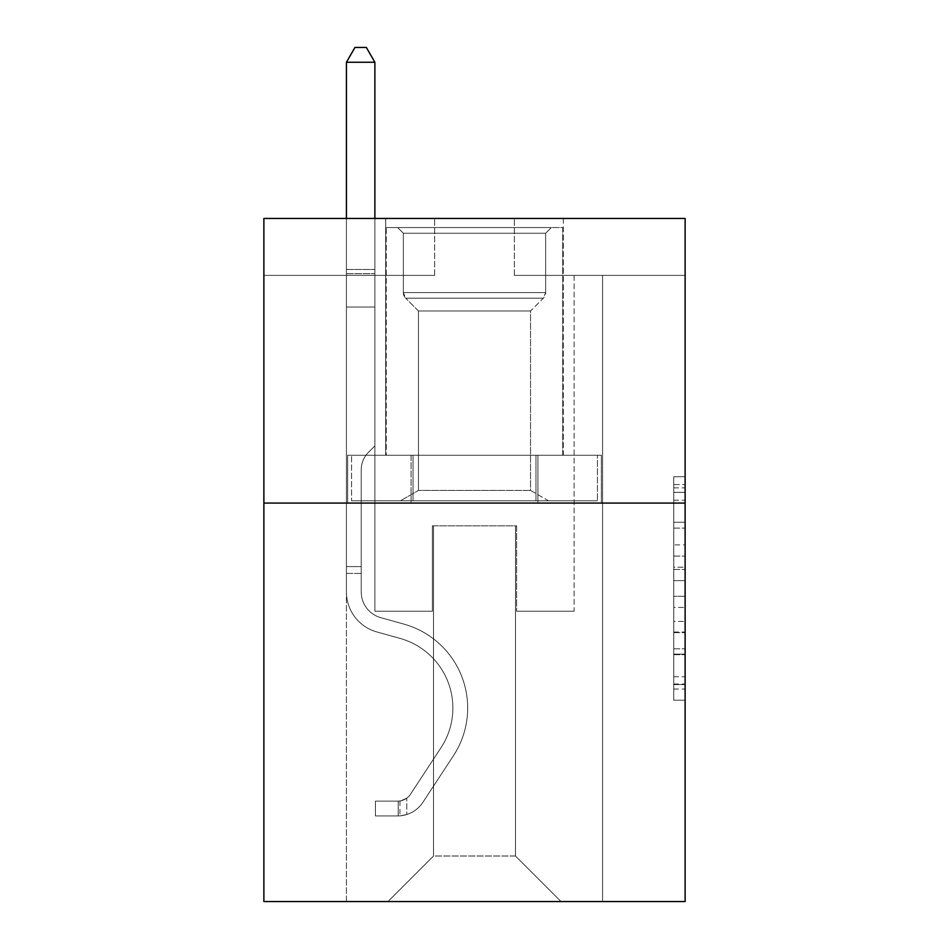 <?xml version="1.0" encoding="UTF-8"?>
<svg xmlns="http://www.w3.org/2000/svg" width="949" height="949" viewBox="0 0 949 949"><rect width="100%" height="100%" fill="white"/><g stroke="black" fill="none" stroke-linecap="round" stroke-linejoin="round"><path stroke-width="0.71" stroke-dasharray="4.75 3.56" d="M673.743 544.88L673.743 580.646L685.119 580.646L685.119 689.045L685.119 487.893L685.119 580.646L673.743 580.646L673.743 484.536L673.743 700.22L673.743 476.718L673.743 684.573L685.119 684.573L673.743 684.573L685.119 684.573L673.743 684.573L673.743 648.808L673.743 700.22L685.119 700.22L685.119 476.718L685.119 684.015L685.119 596.28L673.743 596.28L685.119 596.28L685.119 648.808L685.119 492.353L673.743 492.353L685.119 492.353L685.119 700.22L685.119 487.893L685.119 700.22L673.743 700.22L673.743 476.718L685.119 476.718L685.119 487.893L685.119 476.718L685.119 487.893L685.119 476.718L685.119 484.536L685.119 476.718L673.743 476.718L673.743 492.353L685.119 492.353L673.743 492.353L673.743 544.88L685.119 544.88M563.303 218.448L563.303 455.259L385.697 455.259L563.303 455.259L385.697 455.259L563.303 455.259L563.303 218.448L385.697 218.448L385.697 455.259L385.697 218.448L563.303 218.448M685.119 567.229L685.119 556.055L685.119 567.229L673.743 567.229L673.743 522.247L673.743 654.68L673.743 621.429L685.119 621.429L673.743 621.429L673.743 700.22L685.119 700.22L673.743 700.22L685.119 700.22L673.743 700.22L673.743 476.718L685.119 476.718L673.743 476.718L685.119 476.718L673.743 476.718L673.743 567.229L685.119 567.229M685.119 503.077L685.119 901.55L263.881 901.55L263.881 503.077L685.119 503.077L685.119 218.448L514.346 218.448L685.119 218.448L685.119 275.376L685.119 218.448L263.881 218.448L434.654 218.448L263.881 218.448L263.881 503.077L685.119 503.077L263.881 503.077M346.421 901.55L602.579 901.55L602.579 275.376L574.121 275.376L602.579 275.376L574.121 275.376L602.579 275.376L574.121 275.376L602.579 275.376L574.121 275.376L602.579 275.376L574.121 275.376L602.579 275.376L574.121 275.376L602.579 275.376L574.121 275.376L602.579 275.376L574.121 275.376L602.579 275.376L574.121 275.376L602.579 275.376L574.121 275.376L602.579 275.376L574.121 275.376L602.579 275.376L574.121 275.376L602.579 275.376L574.121 275.376L602.579 275.376L574.121 275.376L602.579 275.376L574.121 275.376L602.579 275.376L602.579 901.55L602.579 275.376L602.579 901.55L602.579 275.376L602.579 901.55L602.579 275.376L602.579 901.55L602.579 275.376L602.579 901.55L602.579 275.376L602.579 901.55L602.579 275.376L602.579 901.55L602.579 275.376L602.579 901.55L602.579 275.376L602.579 901.55L602.579 275.376L602.579 901.55L602.579 275.376L602.579 901.55L602.579 275.376L602.579 901.55L602.579 275.376L602.579 901.55L602.579 275.376L602.579 901.55L602.579 275.376L602.579 901.55L346.421 901.55L387.975 901.55L346.421 901.55L387.975 901.55L346.421 901.55L387.975 901.55L346.421 901.55L387.975 901.55L346.421 901.55L387.975 901.55L346.421 901.55L387.975 901.55L346.421 901.55L387.975 901.55L346.421 901.55L387.975 901.55L346.421 901.55L387.975 901.55L346.421 901.55L387.975 901.55L346.421 901.55L387.975 901.55L346.421 901.55L387.975 901.55L346.421 901.55L387.975 901.55L346.421 901.55L387.975 901.55L346.421 901.55L346.421 275.376L374.879 275.376L346.421 275.376L374.879 275.376L346.421 275.376L374.879 275.376L346.421 275.376L374.879 275.376L346.421 275.376L374.879 275.376L346.421 275.376L374.879 275.376L346.421 275.376L374.879 275.376L346.421 275.376L374.879 275.376L346.421 275.376L374.879 275.376L346.421 275.376L374.879 275.376L346.421 275.376L374.879 275.376L346.421 275.376L374.879 275.376L346.421 275.376L374.879 275.376L346.421 275.376L374.879 275.376L346.421 275.376L374.879 275.376L346.421 275.376L346.421 901.55M685.119 275.376L514.346 275.376L685.119 275.376M263.881 275.376L434.654 275.376L263.881 275.376L263.881 218.448L263.881 275.376M433.515 856.01L433.515 525.841L433.515 856.01L433.515 525.841L515.485 525.841L515.485 856.01L433.515 856.01L387.975 901.55L433.515 856.01L433.515 525.841L433.515 856.01L433.515 525.841L432.376 525.841L432.376 611.239L374.879 611.239L374.879 275.376L374.879 611.239L374.879 275.376L374.879 611.239L374.879 275.376L374.879 611.239L374.879 275.376L374.879 611.239L374.879 275.376L374.879 611.239L374.879 275.376L374.879 611.239L374.879 275.376L374.879 611.239L374.879 275.376L374.879 611.239L374.879 275.376L374.879 611.239L374.879 275.376L374.879 611.239L374.879 275.376L374.879 611.239L374.879 275.376L374.879 611.239L374.879 275.376L374.879 611.239L374.879 275.376L374.879 611.239L374.879 275.376L374.879 611.239L432.376 611.239L374.879 611.239L432.376 611.239L374.879 611.239L432.376 611.239L374.879 611.239L432.376 611.239L374.879 611.239L432.376 611.239L374.879 611.239L432.376 611.239L374.879 611.239L432.376 611.239L374.879 611.239L432.376 611.239L374.879 611.239L432.376 611.239L374.879 611.239L432.376 611.239L374.879 611.239L432.376 611.239L374.879 611.239L432.376 611.239L374.879 611.239L432.376 611.239L374.879 611.239L432.376 611.239L374.879 611.239L432.376 611.239L432.376 525.841L432.376 611.239L432.376 525.841L432.376 611.239L432.376 525.841L432.376 611.239L432.376 525.841L432.376 611.239L432.376 525.841L432.376 611.239L432.376 525.841L432.376 611.239L432.376 525.841L432.376 611.239L432.376 525.841L432.376 611.239L432.376 525.841L432.376 611.239L432.376 525.841L432.376 611.239L432.376 525.841L432.376 611.239L432.376 525.841L432.376 611.239L432.376 525.841L432.376 611.239L432.376 525.841L432.376 611.239L432.376 525.841L433.515 525.841L432.376 525.841L433.515 525.841L432.376 525.841L433.515 525.841L432.376 525.841L433.515 525.841L432.376 525.841L433.515 525.841L432.376 525.841L433.515 525.841L432.376 525.841L433.515 525.841L432.376 525.841L433.515 525.841L432.376 525.841L433.515 525.841L432.376 525.841L433.515 525.841L432.376 525.841L433.515 525.841L432.376 525.841L433.515 525.841L432.376 525.841L433.515 525.841L432.376 525.841L433.515 525.841L432.376 525.841L433.515 525.841L433.515 856.01L387.975 901.55L433.515 856.01L433.515 525.841L433.515 856.01L387.975 901.55L433.515 856.01L433.515 525.841L433.515 856.01L387.975 901.55L433.515 856.01L433.515 525.841L433.515 856.01L387.975 901.55L433.515 856.01L433.515 525.841L433.515 856.01L387.975 901.55L433.515 856.01L433.515 525.841L433.515 856.01L387.975 901.55L433.515 856.01L433.515 525.841L433.515 856.01L387.975 901.55L433.515 856.01L433.515 525.841L433.515 856.01L387.975 901.55L433.515 856.01L433.515 525.841L433.515 856.01L387.975 901.55L433.515 856.01L433.515 525.841L433.515 856.01L387.975 901.55L433.515 856.01L433.515 525.841L433.515 856.01L387.975 901.55L433.515 856.01L433.515 525.841L433.515 856.01L387.975 901.55L433.515 856.01L433.515 525.841L433.515 856.01L387.975 901.55L433.515 856.01L387.975 901.55L433.515 856.01L515.485 856.01L515.485 525.841L515.485 856.01L561.025 901.55L515.485 856.01L515.485 525.841L515.485 856.01L561.025 901.55L515.485 856.01L515.485 525.841L515.485 856.01L561.025 901.55L515.485 856.01L515.485 525.841L515.485 856.01L561.025 901.55L515.485 856.01L515.485 525.841L515.485 856.01L561.025 901.55L515.485 856.01L515.485 525.841L515.485 856.01L561.025 901.55L515.485 856.01L515.485 525.841L515.485 856.01L561.025 901.55L515.485 856.01L515.485 525.841L515.485 856.01L561.025 901.55L515.485 856.01L515.485 525.841L515.485 856.01L561.025 901.55L515.485 856.01L515.485 525.841L515.485 856.01L561.025 901.55L515.485 856.01L515.485 525.841L515.485 856.01L561.025 901.55L515.485 856.01L515.485 525.841L515.485 856.01L561.025 901.55L515.485 856.01L515.485 525.841L515.485 856.01L561.025 901.55L515.485 856.01L515.485 525.841L515.485 856.01L561.025 901.55L515.485 856.01L515.485 525.841L515.485 856.01L561.025 901.55L515.485 856.01L515.485 525.841L433.515 525.841L433.515 856.01L387.975 901.55L433.515 856.01M516.624 525.841L515.485 525.841L516.624 525.841L515.485 525.841L516.624 525.841L515.485 525.841L516.624 525.841L515.485 525.841L516.624 525.841L515.485 525.841L516.624 525.841L515.485 525.841L516.624 525.841L515.485 525.841L516.624 525.841L515.485 525.841L516.624 525.841L515.485 525.841L516.624 525.841L515.485 525.841L516.624 525.841L515.485 525.841L516.624 525.841L515.485 525.841L516.624 525.841L515.485 525.841L516.624 525.841L515.485 525.841L516.624 525.841L515.485 525.841L516.624 525.841L516.624 611.239L516.624 525.841M561.025 901.55L515.485 856.01L561.025 901.55M514.346 275.376L514.346 218.448L514.346 275.376M434.654 275.376L434.654 218.448L434.654 275.376M574.121 275.376L574.121 611.239L516.624 611.239L574.121 611.239L516.624 611.239L574.121 611.239L516.624 611.239L574.121 611.239L516.624 611.239L574.121 611.239L516.624 611.239L574.121 611.239L516.624 611.239L574.121 611.239L516.624 611.239L574.121 611.239L516.624 611.239L574.121 611.239L516.624 611.239L574.121 611.239L516.624 611.239L574.121 611.239L516.624 611.239L574.121 611.239L516.624 611.239L574.121 611.239L516.624 611.239L574.121 611.239L516.624 611.239L574.121 611.239L516.624 611.239L574.121 611.239L574.121 275.376M601.358 503.077L347.642 503.077L601.358 503.077L601.358 455.259L347.642 455.259L537.929 455.259L537.929 503.077L537.929 455.259L411.071 455.259L411.071 503.077L411.071 455.259L347.642 455.259L347.642 503.077L347.642 455.259L601.358 455.259L601.358 503.077M411.071 455.259L411.071 503.077L411.071 455.259M537.929 455.259L537.929 503.077L537.929 455.259M673.743 580.646L685.119 580.646L673.743 580.646M673.743 484.536L673.743 476.718L673.743 484.536L685.119 484.536L673.743 484.536M673.743 654.122L673.743 607.467L673.743 654.122L685.119 654.122L673.743 654.122M673.743 607.467L673.743 596.28L685.119 596.28L673.743 596.28L673.743 607.467L685.119 607.467L673.743 607.467M673.743 522.247L673.743 492.353L673.743 522.247L685.119 522.247L673.743 522.247M673.743 476.718L685.119 476.718L673.743 476.718L673.743 487.893L673.743 476.718L685.119 476.718M673.743 700.22L685.119 700.22L673.743 700.22L673.743 689.045L673.743 700.22M361.225 566.6L361.225 573.433L346.421 573.433L346.421 566.6L346.421 591.891L346.421 62.254L346.421 307.025L346.421 62.254L374.879 62.254L374.879 269.457L374.879 62.254L346.421 62.254L354.962 47.45L366.338 47.45L354.962 47.45L346.421 62.254L346.421 307.025L346.421 62.254L374.879 62.254L366.338 47.45L374.879 62.254L374.879 307.025L346.421 307.025L346.421 62.254L354.962 47.45L366.338 47.45L354.962 47.45L346.421 62.254L346.421 307.025L346.421 62.254L374.879 62.254L346.421 62.254L354.962 47.45L366.338 47.45L374.879 62.254L366.338 47.45L354.962 47.45L346.421 62.254L346.421 307.025L346.421 62.254L374.879 62.254L374.879 269.457L374.879 62.254L346.421 62.254L354.962 47.45L366.338 47.45L374.879 62.254L366.338 47.45L354.962 47.45L346.421 62.254L346.421 307.025L346.421 62.254L374.879 62.254L374.879 273.703L374.879 62.254L346.421 62.254L354.962 47.45L366.338 47.45L374.879 62.254L366.338 47.45L354.962 47.45L346.421 62.254L346.421 307.025L346.421 62.254L374.879 62.254L374.879 445.923L368.461 452.341A24.733 24.733 0 0 0 361.225 469.838A24.733 24.733 0 0 1 368.461 452.341L374.879 445.923L374.879 307.025L346.421 307.025L346.421 62.254L354.962 47.45L366.338 47.45L374.879 62.254L346.421 62.254L346.421 591.891A41.554 41.554 0 0 0 376.812 631.927A41.554 41.554 0 0 1 346.421 591.891L346.421 307.025L374.879 307.025L374.879 62.254L366.338 47.45L354.962 47.45L346.421 62.254L374.879 62.254L374.879 445.923L368.461 452.341A24.733 24.733 0 0 0 361.225 469.838A24.733 24.733 0 0 1 368.461 452.341L374.879 445.923L374.879 307.025L346.421 307.025L346.421 591.891A41.554 41.554 0 0 0 376.812 631.927A41.554 41.554 0 0 1 346.421 591.891L346.421 307.025L374.879 307.025L374.879 62.254L346.421 62.254L354.962 47.45L366.338 47.45L374.879 62.254L366.338 47.45L354.962 47.45L346.421 62.254L346.421 269.457L346.421 62.254L374.879 62.254L374.879 445.923L368.461 452.341A24.733 24.733 0 0 0 361.225 469.838A24.733 24.733 0 0 1 368.461 452.341L374.879 445.923L374.879 307.025L346.421 307.025L346.421 591.891A41.554 41.554 0 0 0 376.812 631.927A41.554 41.554 0 0 1 346.421 591.891L346.421 307.025L374.879 307.025L374.879 62.254L346.421 62.254L354.962 47.45L366.338 47.45L374.879 62.254L366.338 47.45L354.962 47.45L346.421 62.254L346.421 273.703L346.421 62.254L374.879 62.254L374.879 445.923L368.461 452.341A24.733 24.733 0 0 0 361.225 469.838A24.733 24.733 0 0 1 368.461 452.341L374.879 445.923L374.879 307.025L346.421 307.025L346.421 591.891A41.554 41.554 0 0 0 376.812 631.927L399.98 638.38L376.812 631.927A41.554 41.554 0 0 1 346.421 591.891L346.421 307.025L374.879 307.025L374.879 62.254L346.421 62.254L354.962 47.45L366.338 47.45L374.879 62.254L366.338 47.45L354.962 47.45L346.421 62.254L346.421 307.025L374.879 307.025L374.879 445.923L368.461 452.341A24.733 24.733 0 0 0 361.225 469.838A24.733 24.733 0 0 1 368.461 452.341L374.879 445.923L374.879 273.703L374.879 307.025L346.421 307.025L346.421 591.891A41.554 41.554 0 0 0 376.812 631.927A41.554 41.554 0 0 1 346.421 591.891L346.421 307.025L374.879 307.025L374.879 445.923L368.461 452.341A24.733 24.733 0 0 0 361.225 469.838A24.733 24.733 0 0 1 368.461 452.341L374.879 445.923L374.879 269.457L374.879 307.025L346.421 307.025L346.421 591.891A41.554 41.554 0 0 0 376.812 631.927A41.554 41.554 0 0 1 346.421 591.891L346.421 307.025L374.879 307.025L374.879 445.923L368.461 452.341A24.733 24.733 0 0 0 361.225 469.838A24.733 24.733 0 0 1 368.461 452.341L374.879 445.923L374.879 62.254L374.879 307.025L346.421 307.025L346.421 591.891A41.554 41.554 0 0 0 376.812 631.927L399.98 638.38L376.812 631.927A41.554 41.554 0 0 1 346.421 591.891L346.421 307.025L374.879 307.025L374.879 445.923L368.461 452.341A24.733 24.733 0 0 0 361.225 469.838A24.733 24.733 0 0 1 368.461 452.341L374.879 445.923L374.879 62.254L346.421 62.254L374.879 62.254L366.338 47.45L374.879 62.254L374.879 307.025L346.421 307.025L346.421 591.891A41.554 41.554 0 0 0 376.812 631.927A41.554 41.554 0 0 1 346.421 591.891L346.421 307.025L374.879 307.025L374.879 445.923L368.461 452.341A24.733 24.733 0 0 0 361.225 469.838A24.733 24.733 0 0 1 368.461 452.341L374.879 445.923L374.879 62.254L346.421 62.254L354.962 47.45L366.338 47.45L354.962 47.45L346.421 62.254L346.421 269.457L346.421 62.254L374.879 62.254L366.338 47.45L374.879 62.254L374.879 307.025L346.421 307.025L346.421 591.891A41.554 41.554 0 0 0 376.812 631.927A41.554 41.554 0 0 1 346.421 591.891L346.421 307.025L374.879 307.025L374.879 445.923L368.461 452.341A24.733 24.733 0 0 0 361.225 469.838A24.733 24.733 0 0 1 368.461 452.341L374.879 445.923L374.879 62.254L346.421 62.254L354.962 47.45L366.338 47.45L354.962 47.45L346.421 62.254L346.421 273.703L346.421 62.254L374.879 62.254L366.338 47.45L374.879 62.254L374.879 307.025L346.421 307.025L346.421 591.891A41.554 41.554 0 0 0 376.812 631.927L399.98 638.38A72.29 72.29 0 0 1 441.024 747.682A72.29 72.29 0 0 0 399.98 638.38L376.812 631.927A41.554 41.554 0 0 1 346.421 591.891L346.421 307.025L374.879 307.025L374.879 445.923L368.461 452.341A24.733 24.733 0 0 0 361.225 469.838A24.733 24.733 0 0 1 368.461 452.341L374.879 445.923L374.879 62.254L346.421 62.254L354.962 47.45L366.338 47.45L354.962 47.45L346.421 62.254L346.421 591.891A41.554 41.554 0 0 0 376.812 631.927A41.554 41.554 0 0 1 346.421 591.891L346.421 307.025L374.879 307.025L374.879 445.923L368.461 452.341A24.733 24.733 0 0 0 361.225 469.838A24.733 24.733 0 0 1 368.461 452.341L374.879 445.923L374.879 307.025L346.421 307.025L346.421 591.891A41.554 41.554 0 0 0 376.812 631.927A41.554 41.554 0 0 1 346.421 591.891L346.421 307.025L374.879 307.025L374.879 273.703L374.879 445.923L368.461 452.341A24.733 24.733 0 0 0 361.225 469.838A24.733 24.733 0 0 1 368.461 452.341L374.879 445.923L374.879 307.025L346.421 307.025L346.421 591.891A41.554 41.554 0 0 0 376.812 631.927L399.98 638.38L376.812 631.927A41.554 41.554 0 0 1 346.421 591.891L346.421 307.025L374.879 307.025L374.879 269.457L374.879 445.923L368.461 452.341A24.733 24.733 0 0 0 361.225 469.838A24.733 24.733 0 0 1 368.461 452.341L374.879 445.923L374.879 307.025L346.421 307.025L346.421 591.891A41.554 41.554 0 0 0 376.812 631.927A41.554 41.554 0 0 1 346.421 591.891L346.421 307.025L374.879 307.025L374.879 62.254L366.338 47.45L374.879 62.254L374.879 445.923L368.461 452.341A24.733 24.733 0 0 0 361.225 469.838A24.733 24.733 0 0 1 368.461 452.341L374.879 445.923L374.879 307.025L346.421 307.025L346.421 591.891L346.421 573.433L361.225 573.433L361.225 566.6L346.421 566.6L361.225 566.6L361.225 591.891L361.225 469.838L361.225 591.891A26.75 26.75 0 0 0 380.786 617.669A26.75 26.75 0 0 1 361.225 591.891L361.225 469.838L361.225 591.891L361.225 566.6L346.421 566.6L361.225 566.6L361.225 591.891A26.75 26.75 0 0 0 380.786 617.669A26.75 26.75 0 0 1 361.225 591.891L361.225 469.838L361.225 591.891A26.75 26.75 0 0 0 380.786 617.669A26.75 26.75 0 0 1 361.225 591.891L361.225 469.838L361.225 591.891L361.225 566.6L346.421 566.6L361.225 566.6L361.225 591.891A26.75 26.75 0 0 0 380.786 617.669L403.954 624.122L380.786 617.669A26.75 26.75 0 0 1 361.225 591.891L361.225 469.838L361.225 591.891A26.75 26.75 0 0 0 380.786 617.669A26.75 26.75 0 0 1 361.225 591.891L361.225 469.838L361.225 591.891L361.225 566.6L346.421 566.6L361.225 566.6L361.225 591.891A26.75 26.75 0 0 0 380.786 617.669A26.75 26.75 0 0 1 361.225 591.891L361.225 469.838L361.225 591.891A26.75 26.75 0 0 0 380.786 617.669L403.954 624.122L380.786 617.669A26.75 26.75 0 0 1 361.225 591.891L361.225 469.838L361.225 591.891L361.225 566.6L346.421 566.6L361.225 566.6L361.225 591.891A26.75 26.75 0 0 0 380.786 617.669A26.75 26.75 0 0 1 361.225 591.891L361.225 469.838L361.225 591.891A26.75 26.75 0 0 0 380.786 617.669A26.75 26.75 0 0 1 361.225 591.891L361.225 469.838L361.225 591.891L361.225 566.6L346.421 566.6L361.225 566.6L361.225 591.891A26.75 26.75 0 0 0 380.786 617.669L403.954 624.122L380.786 617.669A26.75 26.75 0 0 1 361.225 591.891L361.225 469.838L361.225 591.891A26.75 26.75 0 0 0 380.786 617.669A26.75 26.75 0 0 1 361.225 591.891L361.225 469.838L361.225 591.891L361.225 566.6L346.421 566.6L361.225 566.6L361.225 591.891A26.75 26.75 0 0 0 380.786 617.669A26.75 26.75 0 0 1 361.225 591.891L361.225 469.838L361.225 591.891A26.75 26.75 0 0 0 380.786 617.669L403.954 624.122A87.094 87.094 0 0 1 453.397 755.795A87.094 87.094 0 0 0 403.954 624.122L380.786 617.669A26.75 26.75 0 0 1 361.225 591.891L361.225 469.838L361.225 591.891L361.225 566.6L346.421 566.6M398.224 815.926A30.166 30.166 0 0 0 422.874 802.32L453.397 755.795A87.094 87.094 0 0 0 403.954 624.122L380.786 617.669A26.75 26.75 0 0 1 361.225 591.891A26.75 26.75 0 0 0 380.786 617.669A26.75 26.75 0 0 1 361.225 591.891L361.225 469.838L361.225 591.891A26.75 26.75 0 0 0 380.786 617.669L403.954 624.122L380.786 617.669A26.75 26.75 0 0 1 361.225 591.891A26.75 26.75 0 0 0 380.786 617.669A26.75 26.75 0 0 1 361.225 591.891A26.75 26.75 0 0 0 380.786 617.669L403.954 624.122A87.094 87.094 0 0 1 453.397 755.795A87.094 87.094 0 0 0 403.954 624.122L380.786 617.669A26.75 26.75 0 0 1 361.225 591.891A26.75 26.75 0 0 0 380.786 617.669L403.954 624.122L380.786 617.669A26.75 26.75 0 0 1 361.225 591.891A26.75 26.75 0 0 0 380.786 617.669A26.75 26.75 0 0 1 361.225 591.891A26.75 26.75 0 0 0 380.786 617.669L403.954 624.122L380.786 617.669A26.75 26.75 0 0 1 361.225 591.891A26.75 26.75 0 0 0 380.786 617.669L403.954 624.122A87.094 87.094 0 0 1 453.397 755.795L422.874 802.32L453.397 755.795A87.094 87.094 0 0 0 403.954 624.122L380.786 617.669A26.75 26.75 0 0 1 361.225 591.891A26.75 26.75 0 0 0 380.786 617.669A26.75 26.75 0 0 1 361.225 591.891A26.75 26.75 0 0 0 380.786 617.669L403.954 624.122L380.786 617.669A26.75 26.75 0 0 1 361.225 591.891A26.75 26.75 0 0 0 380.786 617.669L403.954 624.122L380.786 617.669A26.75 26.75 0 0 1 361.225 591.891A26.75 26.75 0 0 0 380.786 617.669A26.75 26.75 0 0 1 361.225 591.891A26.75 26.75 0 0 0 380.786 617.669L403.954 624.122A87.094 87.094 0 0 1 453.397 755.795A87.094 87.094 0 0 0 403.954 624.122L380.786 617.669A26.75 26.75 0 0 1 361.225 591.891A26.75 26.75 0 0 0 380.786 617.669L403.954 624.122L380.786 617.669A26.75 26.75 0 0 1 361.225 591.891A26.75 26.75 0 0 0 380.786 617.669A26.75 26.75 0 0 1 361.225 591.891A26.75 26.75 0 0 0 380.786 617.669L403.954 624.122L380.786 617.669A26.75 26.75 0 0 1 361.225 591.891A26.75 26.75 0 0 0 380.786 617.669L403.954 624.122A87.094 87.094 0 0 1 453.397 755.795A87.094 87.094 0 0 0 403.954 624.122L380.786 617.669L403.954 624.122A87.094 87.094 0 0 1 453.397 755.795L422.874 802.32L453.397 755.795A87.094 87.094 0 0 0 403.954 624.122L380.786 617.669L403.954 624.122A87.094 87.094 0 0 1 453.397 755.795A87.094 87.094 0 0 0 403.954 624.122L380.786 617.669L403.954 624.122A87.094 87.094 0 0 1 453.397 755.795A87.094 87.094 0 0 0 403.954 624.122L380.786 617.669L403.954 624.122A87.094 87.094 0 0 1 453.397 755.795L422.874 802.32A30.166 30.166 0 0 1 406.765 814.527A30.166 30.166 0 0 0 422.874 802.32L453.397 755.795A87.094 87.094 0 0 0 403.954 624.122L380.786 617.669L403.954 624.122A87.094 87.094 0 0 1 453.397 755.795A87.094 87.094 0 0 0 403.954 624.122L380.786 617.669L403.954 624.122A87.094 87.094 0 0 1 453.397 755.795A87.094 87.094 0 0 0 403.954 624.122L380.786 617.669L403.954 624.122A87.094 87.094 0 0 1 453.397 755.795L422.874 802.32L453.397 755.795A87.094 87.094 0 0 0 403.954 624.122L380.786 617.669L403.954 624.122A87.094 87.094 0 0 1 453.397 755.795A87.094 87.094 0 0 0 403.954 624.122L380.786 617.669L403.954 624.122A87.094 87.094 0 0 1 453.397 755.795A87.094 87.094 0 0 0 403.954 624.122L380.786 617.669L403.954 624.122A87.094 87.094 0 0 1 453.397 755.795L422.874 802.32L453.397 755.795A87.094 87.094 0 0 0 403.954 624.122A87.094 87.094 0 0 1 453.397 755.795A87.094 87.094 0 0 0 403.954 624.122A87.094 87.094 0 0 1 453.397 755.795L422.874 802.32A30.166 30.166 0 0 1 406.765 814.527C397.987 816.389 397.987 816.389 406.765 814.527C397.987 816.389 397.987 816.389 406.765 814.527A30.166 30.166 0 0 0 422.874 802.32L453.397 755.795A87.094 87.094 0 0 0 403.954 624.122A87.094 87.094 0 0 1 453.397 755.795L422.874 802.32L453.397 755.795A87.094 87.094 0 0 0 403.954 624.122A87.094 87.094 0 0 1 453.397 755.795A87.094 87.094 0 0 0 403.954 624.122A87.094 87.094 0 0 1 453.397 755.795L422.874 802.32L453.397 755.795A87.094 87.094 0 0 0 403.954 624.122A87.094 87.094 0 0 1 453.397 755.795L422.874 802.32A30.166 30.166 0 0 1 406.765 814.527C397.987 816.389 397.987 816.389 406.765 814.527C397.987 816.389 397.987 816.389 406.765 814.527A30.166 30.166 0 0 0 422.874 802.32L453.397 755.795A87.094 87.094 0 0 0 403.954 624.122A87.094 87.094 0 0 1 453.397 755.795A87.094 87.094 0 0 0 403.954 624.122A87.094 87.094 0 0 1 453.397 755.795L422.874 802.32L453.397 755.795A87.094 87.094 0 0 0 403.954 624.122A87.094 87.094 0 0 1 453.397 755.795L422.874 802.32L453.397 755.795A87.094 87.094 0 0 0 403.954 624.122A87.094 87.094 0 0 1 453.397 755.795A87.094 87.094 0 0 0 403.954 624.122A87.094 87.094 0 0 1 453.397 755.795L422.874 802.32A30.166 30.166 0 0 1 406.765 814.527C397.987 816.389 397.987 816.389 406.765 814.527C397.987 816.389 397.987 816.389 406.765 814.527A30.166 30.166 0 0 0 422.874 802.32L453.397 755.795A87.094 87.094 0 0 0 403.954 624.122A87.094 87.094 0 0 1 453.397 755.795L422.874 802.32L453.397 755.795A87.094 87.094 0 0 0 403.954 624.122A87.094 87.094 0 0 1 453.397 755.795A87.094 87.094 0 0 0 403.954 624.122A87.094 87.094 0 0 1 453.397 755.795L422.874 802.32L453.397 755.795A87.094 87.094 0 0 0 403.954 624.122A87.094 87.094 0 0 1 453.397 755.795L422.874 802.32A30.166 30.166 0 0 1 406.765 814.527C397.987 816.389 397.987 816.389 406.765 814.527C397.987 816.389 397.987 816.389 406.765 814.527A30.166 30.166 0 0 0 422.874 802.32L453.397 755.795L422.874 802.32A30.166 30.166 0 0 1 406.765 814.527C397.987 816.389 397.987 816.389 406.765 814.527C397.987 816.389 397.987 816.389 406.765 814.527A30.166 30.166 0 0 0 422.874 802.32L453.397 755.795L422.874 802.32A30.166 30.166 0 0 1 406.765 814.527C397.987 816.389 397.987 816.389 406.765 814.527C397.987 816.389 397.987 816.389 406.765 814.527A30.166 30.166 0 0 0 422.874 802.32L453.397 755.795L422.874 802.32A30.166 30.166 0 0 1 406.765 814.527C397.987 816.389 397.987 816.389 406.765 814.527C397.987 816.389 397.987 816.389 406.765 814.527A30.166 30.166 0 0 0 422.874 802.32L453.397 755.795L422.874 802.32A30.166 30.166 0 0 1 406.765 814.527C397.987 816.389 397.987 816.389 406.765 814.527C397.987 816.389 397.987 816.389 406.765 814.527A30.166 30.166 0 0 0 422.874 802.32L453.397 755.795L422.874 802.32A30.166 30.166 0 0 1 406.765 814.527C397.987 816.389 397.987 816.389 406.765 814.527C397.987 816.389 397.987 816.389 406.765 814.527A30.166 30.166 0 0 0 422.874 802.32L453.397 755.795L422.874 802.32A30.166 30.166 0 0 1 406.765 814.527C397.987 816.389 397.987 816.389 406.765 814.527C397.987 816.389 397.987 816.389 406.765 814.527A30.166 30.166 0 0 0 422.874 802.32L453.397 755.795L422.874 802.32A30.166 30.166 0 0 1 406.765 814.527C397.987 816.389 397.987 816.389 406.765 814.527C397.987 816.389 397.987 816.389 406.765 814.527A30.166 30.166 0 0 0 422.874 802.32L453.397 755.795L422.874 802.32A30.166 30.166 0 0 1 406.765 814.527C397.987 816.389 397.987 816.389 406.765 814.527C397.987 816.389 397.987 816.389 406.765 814.527A30.166 30.166 0 0 0 422.874 802.32L453.397 755.795L422.874 802.32A30.166 30.166 0 0 1 406.765 814.527C397.987 816.389 397.987 816.389 406.765 814.527C397.987 816.389 397.987 816.389 406.765 814.527A30.166 30.166 0 0 0 422.874 802.32L453.397 755.795L422.874 802.32A30.166 30.166 0 0 1 406.765 814.527C397.987 816.389 397.987 816.389 406.765 814.527C397.987 816.389 397.987 816.389 406.765 814.527A30.166 30.166 0 0 0 422.874 802.32A30.166 30.166 0 0 1 398.224 815.926L398.224 801.122A15.374 15.374 0 0 0 410.502 794.194L441.024 747.682A72.29 72.29 0 0 0 399.98 638.38L376.812 631.927A41.554 41.554 0 0 1 346.421 591.891A41.554 41.554 0 0 0 376.812 631.927L399.98 638.38A72.29 72.29 0 0 1 441.024 747.682A72.29 72.29 0 0 0 399.98 638.38L376.812 631.927A41.554 41.554 0 0 1 346.421 591.891A41.554 41.554 0 0 0 376.812 631.927A41.554 41.554 0 0 1 346.421 591.891A41.554 41.554 0 0 0 376.812 631.927L399.98 638.38L376.812 631.927A41.554 41.554 0 0 1 346.421 591.891A41.554 41.554 0 0 0 376.812 631.927L399.98 638.38L376.812 631.927A41.554 41.554 0 0 1 346.421 591.891A41.554 41.554 0 0 0 376.812 631.927A41.554 41.554 0 0 1 346.421 591.891A41.554 41.554 0 0 0 376.812 631.927L399.98 638.38A72.29 72.29 0 0 1 441.024 747.682L410.502 794.194L441.024 747.682A72.29 72.29 0 0 0 399.98 638.38L376.812 631.927A41.554 41.554 0 0 1 346.421 591.891A41.554 41.554 0 0 0 376.812 631.927L399.98 638.38L376.812 631.927A41.554 41.554 0 0 1 346.421 591.891A41.554 41.554 0 0 0 376.812 631.927A41.554 41.554 0 0 1 346.421 591.891A41.554 41.554 0 0 0 376.812 631.927L399.98 638.38L376.812 631.927A41.554 41.554 0 0 1 346.421 591.891A41.554 41.554 0 0 0 376.812 631.927L399.98 638.38A72.29 72.29 0 0 1 441.024 747.682A72.29 72.29 0 0 0 399.98 638.38L376.812 631.927A41.554 41.554 0 0 1 346.421 591.891A41.554 41.554 0 0 0 376.812 631.927A41.554 41.554 0 0 1 346.421 591.891A41.554 41.554 0 0 0 376.812 631.927L399.98 638.38L376.812 631.927A41.554 41.554 0 0 1 346.421 591.891A41.554 41.554 0 0 0 376.812 631.927L399.98 638.38L376.812 631.927A41.554 41.554 0 0 1 346.421 591.891A41.554 41.554 0 0 0 376.812 631.927A41.554 41.554 0 0 1 346.421 591.891A41.554 41.554 0 0 0 376.812 631.927L399.98 638.38A72.29 72.29 0 0 1 441.024 747.682A72.29 72.29 0 0 0 399.98 638.38L376.812 631.927A41.554 41.554 0 0 1 346.421 591.891A41.554 41.554 0 0 0 376.812 631.927L399.98 638.38A72.29 72.29 0 0 1 441.024 747.682L410.502 794.194L441.024 747.682A72.29 72.29 0 0 0 399.98 638.38L376.812 631.927L399.98 638.38A72.29 72.29 0 0 1 441.024 747.682A72.29 72.29 0 0 0 399.98 638.38L376.812 631.927L399.98 638.38A72.29 72.29 0 0 1 441.024 747.682A72.29 72.29 0 0 0 399.98 638.38L376.812 631.927L399.98 638.38A72.29 72.29 0 0 1 441.024 747.682L410.502 794.194A15.374 15.374 0 0 1 406.765 798.145C398.141 802.107 398.141 802.107 406.765 798.145C398.141 802.107 398.141 802.107 406.765 798.145A15.374 15.374 0 0 0 410.502 794.194L441.024 747.682A72.29 72.29 0 0 0 399.98 638.38L376.812 631.927L399.98 638.38A72.29 72.29 0 0 1 441.024 747.682A72.29 72.29 0 0 0 399.98 638.38L376.812 631.927L399.98 638.38A72.29 72.29 0 0 1 441.024 747.682A72.29 72.29 0 0 0 399.98 638.38L376.812 631.927L399.98 638.38A72.29 72.29 0 0 1 441.024 747.682L410.502 794.194L441.024 747.682A72.29 72.29 0 0 0 399.98 638.38L376.812 631.927L399.98 638.38A72.29 72.29 0 0 1 441.024 747.682A72.29 72.29 0 0 0 399.98 638.38L376.812 631.927L399.98 638.38A72.29 72.29 0 0 1 441.024 747.682A72.29 72.29 0 0 0 399.98 638.38L376.812 631.927L399.98 638.38A72.29 72.29 0 0 1 441.024 747.682L410.502 794.194L441.024 747.682A72.29 72.29 0 0 0 399.98 638.38A72.29 72.29 0 0 1 441.024 747.682A72.29 72.29 0 0 0 399.98 638.38A72.29 72.29 0 0 1 441.024 747.682L410.502 794.194A15.374 15.374 0 0 1 406.765 798.145C398.141 802.107 398.141 802.107 406.765 798.145C398.141 802.107 398.141 802.107 406.765 798.145A15.374 15.374 0 0 0 410.502 794.194L441.024 747.682A72.29 72.29 0 0 0 399.98 638.38A72.29 72.29 0 0 1 441.024 747.682L410.502 794.194L441.024 747.682A72.29 72.29 0 0 0 399.98 638.38A72.29 72.29 0 0 1 441.024 747.682A72.29 72.29 0 0 0 399.98 638.38A72.29 72.29 0 0 1 441.024 747.682L410.502 794.194L441.024 747.682A72.29 72.29 0 0 0 399.98 638.38A72.29 72.29 0 0 1 441.024 747.682L410.502 794.194A15.374 15.374 0 0 1 406.765 798.145C398.141 802.107 398.141 802.107 406.765 798.145C398.141 802.107 398.141 802.107 406.765 798.145A15.374 15.374 0 0 0 410.502 794.194L441.024 747.682A72.29 72.29 0 0 0 399.98 638.38A72.29 72.29 0 0 1 441.024 747.682A72.29 72.29 0 0 0 399.98 638.38A72.29 72.29 0 0 1 441.024 747.682L410.502 794.194L441.024 747.682A72.29 72.29 0 0 0 399.98 638.38A72.29 72.29 0 0 1 441.024 747.682L410.502 794.194L441.024 747.682A72.29 72.29 0 0 0 399.98 638.38A72.29 72.29 0 0 1 441.024 747.682A72.29 72.29 0 0 0 399.98 638.38A72.29 72.29 0 0 1 441.024 747.682L410.502 794.194A15.374 15.374 0 0 1 406.765 798.145C398.141 802.107 398.141 802.107 406.765 798.145C398.141 802.107 398.141 802.107 406.765 798.145A15.374 15.374 0 0 0 410.502 794.194L441.024 747.682A72.29 72.29 0 0 0 399.98 638.38A72.29 72.29 0 0 1 441.024 747.682L410.502 794.194L441.024 747.682A72.29 72.29 0 0 0 399.98 638.38A72.29 72.29 0 0 1 441.024 747.682A72.29 72.29 0 0 0 399.98 638.38A72.29 72.29 0 0 1 441.024 747.682L410.502 794.194L441.024 747.682A72.29 72.29 0 0 0 399.98 638.38A72.29 72.29 0 0 1 441.024 747.682L410.502 794.194A15.374 15.374 0 0 1 406.765 798.145C398.141 802.107 398.141 802.107 406.765 798.145C398.141 802.107 398.141 802.107 406.765 798.145A15.374 15.374 0 0 0 410.502 794.194L441.024 747.682L410.502 794.194A15.374 15.374 0 0 1 406.765 798.145C398.141 802.107 398.141 802.107 406.765 798.145C398.141 802.107 398.141 802.107 406.765 798.145A15.374 15.374 0 0 0 410.502 794.194L441.024 747.682L410.502 794.194A15.374 15.374 0 0 1 406.765 798.145C398.141 802.107 398.141 802.107 406.765 798.145C398.141 802.107 398.141 802.107 406.765 798.145A15.374 15.374 0 0 0 410.502 794.194L441.024 747.682L410.502 794.194A15.374 15.374 0 0 1 406.765 798.145C398.141 802.107 398.141 802.107 406.765 798.145C398.141 802.107 398.141 802.107 406.765 798.145A15.374 15.374 0 0 0 410.502 794.194L441.024 747.682L410.502 794.194A15.374 15.374 0 0 1 406.765 798.145C398.141 802.107 398.141 802.107 406.765 798.145C398.141 802.107 398.141 802.107 406.765 798.145A15.374 15.374 0 0 0 410.502 794.194L441.024 747.682L410.502 794.194A15.374 15.374 0 0 1 406.765 798.145C398.141 802.107 398.141 802.107 406.765 798.145C398.141 802.107 398.141 802.107 406.765 798.145A15.374 15.374 0 0 0 410.502 794.194L441.024 747.682L410.502 794.194A15.374 15.374 0 0 1 406.765 798.145C398.141 802.107 398.141 802.107 406.765 798.145C398.141 802.107 398.141 802.107 406.765 798.145A15.374 15.374 0 0 0 410.502 794.194L441.024 747.682L410.502 794.194A15.374 15.374 0 0 1 406.765 798.145C398.141 802.107 398.141 802.107 406.765 798.145C398.141 802.107 398.141 802.107 406.765 798.145A15.374 15.374 0 0 0 410.502 794.194L441.024 747.682L410.502 794.194A15.374 15.374 0 0 1 406.765 798.145C398.141 802.107 398.141 802.107 406.765 798.145C398.141 802.107 398.141 802.107 406.765 798.145A15.374 15.374 0 0 0 410.502 794.194L441.024 747.682L410.502 794.194A15.374 15.374 0 0 1 406.765 798.145C398.141 802.107 398.141 802.107 406.765 798.145C398.141 802.107 398.141 802.107 406.765 798.145A15.374 15.374 0 0 0 410.502 794.194L441.024 747.682L410.502 794.194A15.374 15.374 0 0 1 406.765 798.145C398.141 802.107 398.141 802.107 406.765 798.145C398.141 802.107 398.141 802.107 406.765 798.145A15.374 15.374 0 0 0 410.502 794.194A15.374 15.374 0 0 1 398.224 801.122L398.224 815.926L375.448 815.938L398.224 815.926A30.166 30.166 0 0 0 422.874 802.32A30.166 30.166 0 0 1 398.224 815.926L398.224 801.122L375.448 801.134L398.224 801.122A15.374 15.374 0 0 0 410.502 794.194A15.374 15.374 0 0 1 398.224 801.122L398.224 815.926L375.448 815.938L375.448 801.134L375.448 815.938L398.224 815.926A30.166 30.166 0 0 0 422.874 802.32A30.166 30.166 0 0 1 398.224 815.926L398.224 801.122L375.448 801.134L398.224 801.122A15.374 15.374 0 0 0 410.502 794.194A15.374 15.374 0 0 1 398.224 801.122L398.224 815.926L375.448 815.938L375.448 801.134L375.448 815.938L398.224 815.926A30.166 30.166 0 0 0 422.874 802.32A30.166 30.166 0 0 1 398.224 815.926L398.224 801.122L375.448 801.134L398.224 801.122A15.374 15.374 0 0 0 410.502 794.194A15.374 15.374 0 0 1 398.224 801.122L398.224 815.926L375.448 815.938L375.448 801.134L375.448 815.938L398.224 815.926A30.166 30.166 0 0 0 422.874 802.32A30.166 30.166 0 0 1 398.224 815.926L398.224 801.122L375.448 801.134L398.224 801.122A15.374 15.374 0 0 0 410.502 794.194A15.374 15.374 0 0 1 398.224 801.122L398.224 815.926L375.448 815.938L375.448 801.134L375.448 815.938L398.224 815.926A30.166 30.166 0 0 0 422.874 802.32A30.166 30.166 0 0 1 398.224 815.926L398.224 801.122L375.448 801.134L398.224 801.122A15.374 15.374 0 0 0 410.502 794.194A15.374 15.374 0 0 1 398.224 801.122L398.224 815.926L375.448 815.938L375.448 801.134L375.448 815.938L398.224 815.926A30.166 30.166 0 0 0 422.874 802.32A30.166 30.166 0 0 1 398.224 815.926L398.224 801.122L375.448 801.134L398.224 801.122A15.374 15.374 0 0 0 410.502 794.194A15.374 15.374 0 0 1 398.224 801.122L398.224 815.926L375.448 815.938L375.448 801.134L375.448 815.938L398.224 815.926A30.166 30.166 0 0 0 422.874 802.32A30.166 30.166 0 0 1 398.224 815.926L398.224 801.122L375.448 801.134L398.224 801.122A15.374 15.374 0 0 0 410.502 794.194A15.374 15.374 0 0 1 398.224 801.122L398.224 815.926L375.448 815.938L375.448 801.134L375.448 815.938L398.224 815.926A30.166 30.166 0 0 0 422.874 802.32A30.166 30.166 0 0 1 398.224 815.926L398.224 801.122L375.448 801.134L398.224 801.122A15.374 15.374 0 0 0 410.502 794.194A15.374 15.374 0 0 1 398.224 801.122L398.224 815.926L375.448 815.938L375.448 801.134L375.448 815.938L398.224 815.926A30.166 30.166 0 0 0 422.874 802.32A30.166 30.166 0 0 1 398.224 815.926L398.224 801.122L375.448 801.134L398.224 801.122A15.374 15.374 0 0 0 410.502 794.194A15.374 15.374 0 0 1 398.224 801.122L398.224 815.926L375.448 815.938L375.448 801.134L375.448 815.938L398.224 815.926A30.166 30.166 0 0 0 422.874 802.32A30.166 30.166 0 0 1 398.224 815.926L398.224 801.122L375.448 801.134L398.224 801.122A15.374 15.374 0 0 0 410.502 794.194A15.374 15.374 0 0 1 398.224 801.122L398.224 815.926L375.448 815.938L375.448 801.134L375.448 815.938L398.224 815.926A30.166 30.166 0 0 0 422.874 802.32A30.166 30.166 0 0 1 398.224 815.926L398.224 801.122L375.448 801.134L398.224 801.122A15.374 15.374 0 0 0 410.502 794.194A15.374 15.374 0 0 1 398.224 801.122L398.224 815.926L375.448 815.938L375.448 801.134L375.448 815.938L398.224 815.926A30.166 30.166 0 0 0 422.874 802.32A30.166 30.166 0 0 1 398.224 815.926L398.224 801.122L375.448 801.134L398.224 801.122A15.374 15.374 0 0 0 410.502 794.194A15.374 15.374 0 0 1 398.224 801.122L398.224 815.926L375.448 815.938L375.448 801.134L375.448 815.938L398.224 815.926A30.166 30.166 0 0 0 422.874 802.32A30.166 30.166 0 0 1 398.224 815.926L398.224 801.122L375.448 801.134L398.224 801.122A15.374 15.374 0 0 0 410.502 794.194A15.374 15.374 0 0 1 398.224 801.122L398.224 815.926L375.448 815.938L375.448 801.134L375.448 815.938L398.224 815.926A30.166 30.166 0 0 0 422.874 802.32A30.166 30.166 0 0 1 398.224 815.926L398.224 801.122L375.448 801.134L398.224 801.122A15.374 15.374 0 0 0 410.502 794.194A15.374 15.374 0 0 1 398.224 801.122L398.224 815.926L375.448 815.938L375.448 801.134L375.448 815.938L398.224 815.926M512.923 227.558L397.655 227.558L512.923 227.558M438.924 233.252L545.651 233.252L438.924 233.252M511.499 500.799L400.502 500.799L511.499 500.799M502.519 490.419L418.473 490.419L502.519 490.419M502.519 310.999L418.473 310.999L502.519 310.999M518.617 227.558L386.267 227.558L518.617 227.558M518.617 455.259L386.267 455.259L518.617 455.259M535.96 455.259L351.581 455.259L597.419 455.259L535.96 455.259L535.96 500.799L351.581 500.799L597.419 500.799L351.581 500.799L535.96 500.799L535.96 455.259L597.419 455.259L597.419 500.799L597.419 455.259L413.04 455.259L413.04 500.799L413.04 455.259L351.581 455.259L351.581 500.799L351.581 455.259L535.96 455.259L535.96 500.799L535.96 455.259M403.349 233.252L397.655 227.558L551.345 227.558L397.655 227.558L403.349 233.252L545.651 233.252L551.345 227.558L545.651 233.252L403.349 233.252L403.349 292.565L545.651 292.565L545.651 233.252L545.651 292.565L403.349 292.565L545.651 292.565L403.349 292.565L405.674 298.2A7.972 7.972 0 0 1 403.349 292.565L403.349 233.252M530.527 490.419L548.498 500.799L400.502 500.799L548.498 500.799L530.527 490.419L418.473 490.419L400.502 500.799L418.473 490.419L530.527 490.419L530.527 310.999L543.326 298.2A7.972 7.972 0 0 0 545.651 292.565L543.326 298.2L405.674 298.2L543.326 298.2L405.674 298.2L543.326 298.2L530.527 310.999L418.473 310.999L418.473 490.419L418.473 310.999L530.527 310.999L530.527 490.419M418.473 310.999L405.674 298.2L418.473 310.999M386.267 227.558L562.733 227.558L562.733 455.259L386.267 455.259L562.733 455.259L562.733 227.558L386.267 227.558L386.267 455.259L386.267 227.558M413.04 455.259L413.04 500.799L413.04 455.259M346.421 218.448L346.421 62.254L374.879 62.254L346.421 62.254L354.962 47.45L366.338 47.45L354.962 47.45L346.421 62.254L346.421 269.457L346.421 62.254L374.879 62.254L366.338 47.45L374.879 62.254L374.879 269.457L374.879 62.254L346.421 62.254L354.962 47.45L366.338 47.45L354.962 47.45L346.421 62.254L374.879 62.254L366.338 47.45L374.879 62.254L374.879 218.448M375.448 801.134L397.655 801.134L375.448 801.134L375.448 815.938L375.448 801.134M346.421 269.457L346.421 273.703L346.421 269.457L374.879 269.457L346.421 269.457M406.765 814.527C397.987 816.389 397.987 816.389 406.765 814.527C397.987 816.389 397.987 816.389 406.765 814.527L406.765 798.145L406.765 814.527M374.879 62.254L366.338 47.45L354.962 47.45L346.421 62.254M673.743 648.808L685.119 648.808L673.743 648.808M673.743 632.046L685.119 632.046M673.743 528.119L685.119 528.119L673.743 528.119M673.743 487.893L685.119 487.893M673.743 689.045L685.119 689.045M673.743 676.744L685.119 676.744M673.743 500.182L685.119 500.182M673.743 569.471L685.119 569.471L673.743 569.471M673.743 632.603L685.119 632.603L673.743 632.603M673.743 654.68L685.119 654.68L673.743 654.68M673.743 556.055L685.119 556.055L673.743 556.055M346.421 273.703L374.879 273.703L346.421 273.703M361.225 573.433L346.421 573.433L361.225 573.433M673.743 684.015L685.119 684.015M673.743 684.573L685.119 684.573M673.743 492.353L685.119 492.353M399.932 800.968L399.932 815.843"/><path stroke-width="1.42" d="M685.119 503.077L685.119 901.55L263.881 901.55L263.881 218.448L685.119 218.448L685.119 503.077L263.881 503.077M374.879 218.448L374.879 62.254L346.421 62.254L346.421 218.448M346.421 62.254L354.962 47.45L366.338 47.45L374.879 62.254"/></g></svg>
